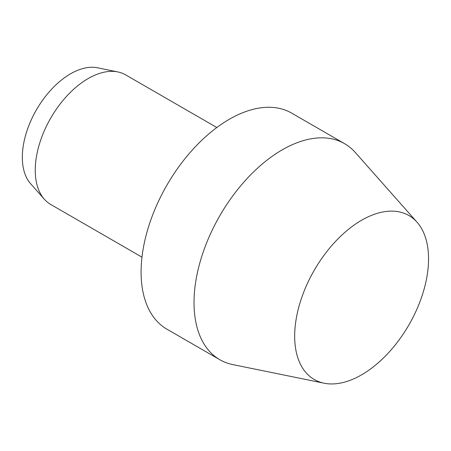 <?xml version="1.0" encoding="UTF-8"?>
<svg xmlns="http://www.w3.org/2000/svg" width="451" height="451" viewBox="0 0 451 451"><rect width="100%" height="100%" fill="white"/><g stroke="black" fill="none" stroke-linecap="round" stroke-linejoin="round"><path stroke-width="0.68" d="M141.98 257.16L50.749 204.483A74.843 43.211 -60 0 1 44.333 199.218L30.606 183.715A68.163 39.355 -60 0 1 36.446 109.807A68.163 39.355 -60 0 1 97.534 67.791L117.824 71.929A74.843 43.211 -60 0 1 125.592 74.849L216.824 127.52M44.333 199.218A74.843 43.211 -60 0 1 50.749 118.061A74.843 43.211 -60 0 1 117.824 71.929M324.106 383.209L232.801 364.6A124.741 72.019 -60 0 1 219.851 359.735L166.926 329.179A124.741 72.019 -60 0 1 166.926 185.135A124.741 72.019 -60 0 1 291.673 113.116L344.598 143.672A124.741 72.019 -60 0 1 355.281 152.449L417.051 222.219A94.659 54.65 -60 0 1 420.732 299.639A94.659 54.65 -60 0 1 361.612 374.826A94.659 54.65 -60 0 1 324.106 383.209A94.659 54.65 -60 0 1 314.279 270.211A94.659 54.65 -60 0 1 417.051 222.219M219.851 359.735A124.741 72.019 -60 0 1 219.851 215.691A124.741 72.019 -60 0 1 344.598 143.672"/></g></svg>

